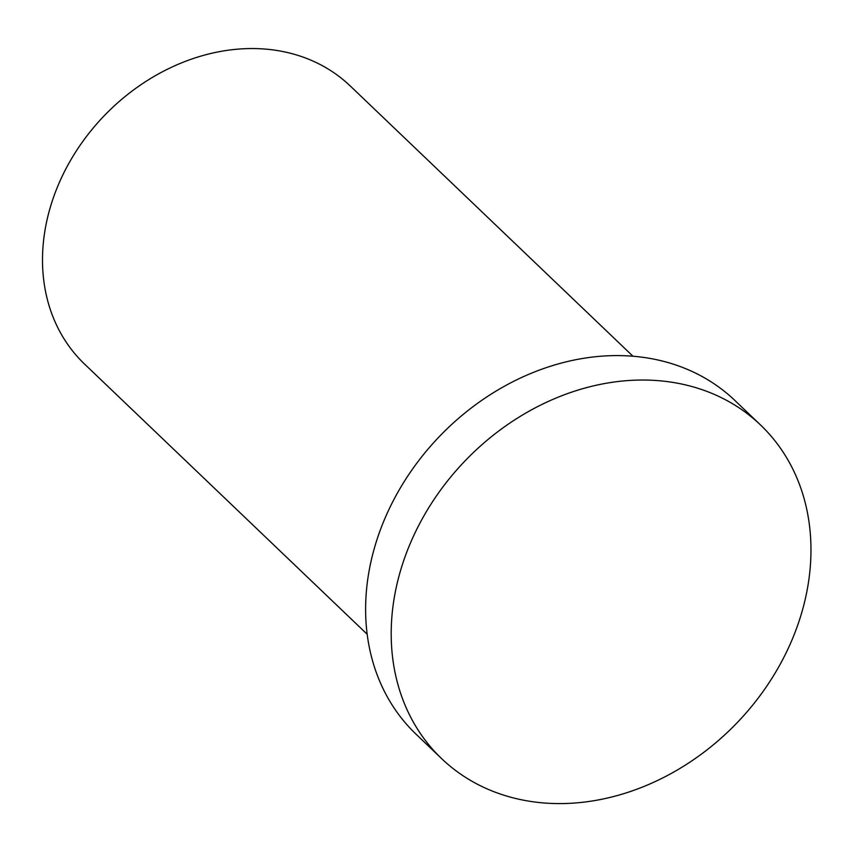<?xml version="1.0" encoding="UTF-8"?>
<svg xmlns="http://www.w3.org/2000/svg" width="853" height="853" viewBox="0 0 853 853"><rect width="100%" height="100%" fill="white"/><g stroke="black" fill="none" stroke-linecap="round" stroke-linejoin="round"><path stroke-width="1.28" d="M367.174 634.248L84.522 364.039A192.309 157.336 -46.3 0 1 49.911 208.633A192.309 157.336 -46.3 0 1 181.316 62.973A192.309 157.336 -46.3 0 1 350.295 86.014L632.958 356.223M400.089 572.139A230.779 188.812 -46.3 0 1 557.777 397.338A230.779 188.812 -46.3 0 1 760.556 424.997A230.779 188.812 -46.3 0 1 737.557 722.278A230.779 188.812 -46.3 0 1 441.619 758.626A230.779 188.812 -46.3 0 1 400.089 572.139M441.619 758.626L416.04 734.177A230.779 188.812 -46.3 0 1 374.51 547.69A230.779 188.812 -46.3 0 1 532.197 372.889A230.779 188.812 -46.3 0 1 734.977 400.547L760.556 424.997"/></g></svg>
